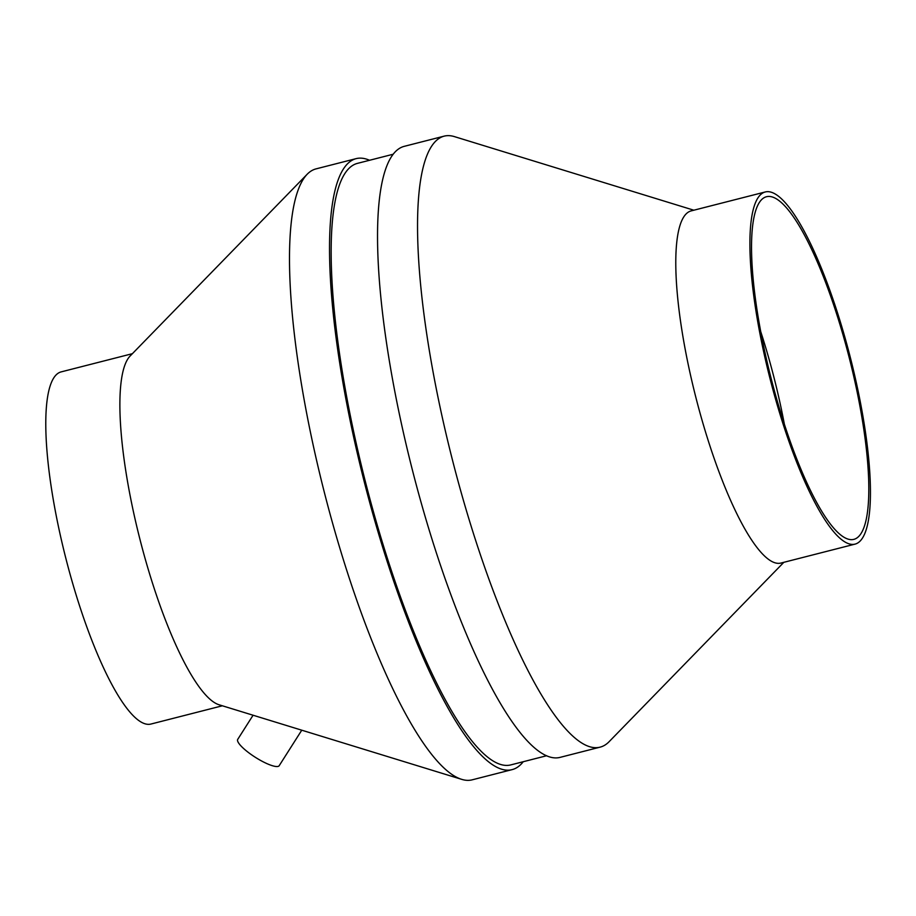 <?xml version="1.0" encoding="UTF-8"?>
<svg xmlns="http://www.w3.org/2000/svg" width="916" height="916" viewBox="0 0 916 916"><rect width="100%" height="100%" fill="white"/><g stroke="black" fill="none" stroke-linecap="round" stroke-linejoin="round"><path stroke-width="1.37" d="M301.765 730.189L279.185 765.707A24.56 5.714 -147.6 0 1 278.842 766.074A24.56 5.714 -147.6 0 1 254.511 756.776A24.56 5.714 -147.6 0 1 237.736 739.361L253.079 715.224M523.231 761.723A315.299 72.055 -104.3 0 1 512.17 769.612L472.164 779.837A315.299 72.055 -104.3 0 1 461.756 779.367A315.299 72.055 -104.3 0 1 324.298 492.19A315.299 72.055 -104.3 0 1 307.146 174.28A315.299 72.055 -104.3 0 1 316.043 168.876L356.049 158.651A315.299 72.055 -104.3 0 1 369.549 160.277M461.756 779.367L219.164 704.805A181.712 41.529 -104.3 0 1 139.942 539.306A181.712 41.529 -104.3 0 1 130.061 356.072L307.146 174.28M222.37 705.789L151.048 724.018A181.712 41.529 -104.3 0 1 65.826 558.245A181.712 41.529 -104.3 0 1 61.074 371.907L132.396 353.679M760.658 331.397A176.799 40.407 -104.3 0 1 769.543 360.858A176.799 40.407 -104.3 0 1 784.314 423.948M844.918 341.588A176.799 40.407 -104.3 0 1 853.941 539.341A176.799 40.407 -104.3 0 1 771.032 378.045A176.799 40.407 -104.3 0 1 766.406 196.745A176.799 40.407 -104.3 0 1 844.918 341.588M845.892 340.855A181.712 41.529 -104.3 0 1 855.155 544.093A181.712 41.529 -104.3 0 1 769.944 378.319A181.712 41.529 -104.3 0 1 765.192 191.982A181.712 41.529 -104.3 0 1 845.892 340.855M855.155 544.093L781.039 563.031A181.712 41.529 -104.3 0 1 695.828 397.258A181.712 41.529 -104.3 0 1 691.065 210.92L765.192 191.982M783.833 562.321L609.083 741.72A315.299 72.055 -104.3 0 1 600.186 747.124A315.299 72.055 -104.3 0 1 452.321 459.477A315.299 72.055 -104.3 0 1 444.065 136.163A315.299 72.055 -104.3 0 1 454.473 136.633L693.859 210.211M600.186 747.124L560.18 757.349A315.299 72.055 -104.3 0 1 412.315 469.702A315.299 72.055 -104.3 0 1 404.059 146.388L444.065 136.163M546.692 755.723L510.956 764.86A310.387 70.933 -104.3 0 1 365.392 481.69A310.387 70.933 -104.3 0 1 357.274 163.414L393.01 154.277M512.17 769.612A315.299 72.055 -104.3 0 1 364.305 481.976A315.299 72.055 -104.3 0 1 356.049 158.651"/></g></svg>
